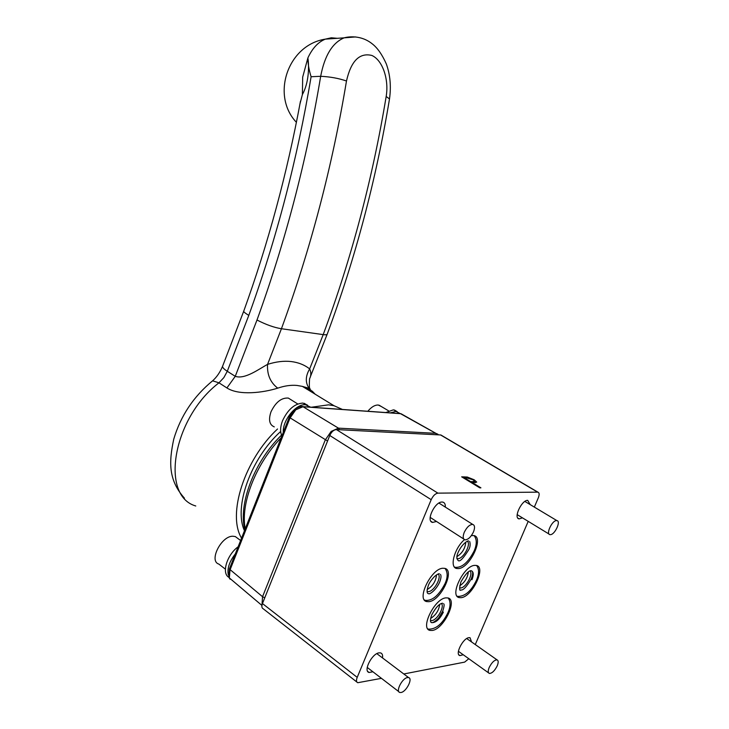 <?xml version="1.0" encoding="UTF-8"?>
<svg xmlns="http://www.w3.org/2000/svg" width="729" height="729" viewBox="0 0 729 729"><rect width="100%" height="100%" fill="white"/><g stroke="black" fill="none" stroke-linecap="round" stroke-linejoin="round"><path stroke-width="1.09" d="M310.909 390.206L309.479 388.821C305.205 383.044 305.269 376.401 309.661 368.901C304.44 364.837 298.225 362.386 291.035 361.538C283.818 360.737 275.99 361.684 267.552 364.391L281.44 328.733L323.202 334.611C325.863 334.994 327.23 334.757 327.303 333.909C355.342 258.43 376.064 180.118 389.496 98.962L386.179 96.465C389.104 79.206 382.461 59.951 371.781 55.431C359.461 52.497 351.032 61.017 346.485 81.001C338.712 78.313 330.109 76.745 320.678 76.299L311.101 76.736C297.359 159.04 276.592 238.593 248.789 315.393L227.293 371.28L235.257 376.319C244.844 379.654 258.695 369.175 267.552 364.391C266.978 374.606 270.368 382.515 277.731 388.147C263.488 392.649 239.085 395.856 226.91 387.946L218.973 382.825L223.839 377.631L227.293 371.28C224.131 369.248 222.545 367.616 222.527 366.395L222.764 365.776M311.101 76.736C308.914 69.683 307.848 63.405 307.893 57.901C309.224 66.95 308.886 82.714 302.389 94.579L299.965 103.919M372.883 671.764L369.111 672.493C362.951 671.281 371.89 653.567 379.025 652.856L380.602 652.911C382.26 653.476 382.907 655.152 382.525 657.941M463.243 654.751L459.944 655.599C454.668 654.715 462.869 638.23 468.865 637.665L470.014 637.693L471.572 641.957M522.474 517.863L519.13 518.893C513.152 518.301 521.6 499.976 527.696 500.349L530.202 504.623M436.489 521.463L432.671 522.42C425.536 521.59 434.694 501.634 442.038 502.035L442.749 502.09C444.617 502.545 445.465 504.213 445.319 507.102M471.381 535.596L473.722 535.551C484.53 536.927 469.904 568.292 458.368 568.584L456.728 568.492C449.246 567.545 454.304 548.336 464.437 539.642M432.169 630.467L429.982 630.394C419.795 628.753 434.703 598.372 445.975 597.862L447.861 597.944C458.049 599.557 443.606 629.437 432.169 630.467M428.825 601.68L426.793 601.589C415.977 599.976 431.222 568.41 442.922 568.246L444.626 568.347C455.452 569.932 440.699 600.978 428.825 601.68M461.047 597.68L459.243 597.598C449.055 596.176 463.826 565.494 474.789 565.367L476.31 565.449C486.489 566.861 472.173 597.051 461.047 597.68M456.828 558.587L457.949 558.715C463.453 558.687 471.28 544.262 467.407 541.283M430.447 620.497L431.787 620.598C437.218 620.206 444.9 606.537 441.4 603.494M427.066 591.483L428.442 591.638C434.129 591.401 442.029 577.058 438.129 574.051M459.543 587.893L460.637 587.975C465.904 587.784 473.513 574.033 470.023 571.026M407.402 677.569L408.568 677.578C413.088 678.362 406.399 691.693 401.096 692.477L399.866 692.477C395.346 691.684 402.144 678.243 407.402 677.569M489.186 667.5C491.72 662.524 494.326 659.982 497.023 659.863C498.499 660.483 498.572 662.479 497.233 665.832C494.709 670.798 492.093 673.341 489.396 673.45C487.929 672.831 487.856 670.844 489.186 667.5M556.491 520.579L556.874 520.606C561.248 520.953 554.897 534.721 550.404 534.649L549.976 534.63C545.602 534.284 552.035 520.424 556.491 520.579M464.227 532.38C466.788 527.195 469.613 524.534 472.702 524.406C474.825 525.153 475.098 527.65 473.495 531.888C470.943 537.063 468.118 539.715 465.011 539.843C462.906 539.096 462.651 536.608 464.227 532.38M397.132 411.575L393.405 409.844L385.787 412.55M390.37 412.878L396.02 411.393L400.075 413.507M307.556 405.16L302.881 403.082C294.589 403.62 287.8 409.525 282.506 420.797C280.209 426.912 280.009 431.942 281.904 435.86M283.299 432.333C282.36 420.423 296.165 403.447 305.588 404.768L310.581 407.183M381.303 406.509L378.205 405.023C374.824 404.941 371.362 407.019 367.826 411.265M291.363 399.975L288.338 398.08C281.44 397.587 275.653 402.18 270.988 411.849C268.327 419.849 269.429 424.861 274.286 426.884M237.836 538.439L235.33 536.571L232.797 536.225C221.179 535.988 208.594 561.157 218.846 564.082L225.37 569.139M342.43 409.452L333.982 405.707L328.56 404.832L311.411 407.238M315.183 394.216L312.212 391.127L302.389 386.388L296.913 385.431C290.999 384.903 284.611 385.805 277.731 388.147M346.485 81.001C332.287 166.522 310.609 249.099 281.44 328.733C274.113 327.549 265.967 324.642 256.991 320.013C285.458 241.618 306.69 160.38 320.678 76.299C324.633 55.55 332.451 42.729 344.134 37.844L355.688 36.933M248.789 315.393C245.035 313.087 243.349 311.657 243.75 311.119L243.914 310.654M386.179 96.465C372.592 178.687 351.597 258.075 323.202 334.611L309.661 368.901C311.256 372.355 311.219 375.663 309.561 378.807L309.561 378.816C309.142 385.431 309.306 388.703 310.035 388.612L302.389 386.388L333.982 405.707M277.53 428.989C244.598 459.607 227.02 514.346 241.545 538.139M280.683 431.459C250.958 458.222 233.453 507.056 244.47 530.73M238.146 546.768C226.91 554.833 221.324 573.431 228.87 577.295M228.341 574.999C227.02 568.62 229.353 561.576 235.339 553.867M472.884 481.632L470.642 481.605L464.628 477.96L466.934 477.969L473.085 479.791L474.615 481.222L472.884 481.632L472.046 483.145M403.228 415.184L400.531 413.68L303.054 406.727L295.764 409.807L289.969 418.118L230.009 570.005L229.343 577.924L261.93 605.434M459.707 585.797C464.655 582.544 467.526 577.96 468.328 572.037M427.158 589.551C432.698 586.244 435.824 581.359 436.543 574.889M430.629 618.429C435.796 615.212 438.822 610.547 439.705 604.441M456.91 556.628C462.204 553.275 465.166 548.463 465.804 542.194M473.978 482.726L474.533 481.404M470.415 482.151L470.642 481.605M464.4 478.497L464.628 477.96M437.865 434.183L435.751 433.318L338.456 428.151L331.166 431.413L325.271 439.952L262.549 596.705L261.966 605.216M401.068 413.753L438.594 434.849M474.369 481.805L475.499 482.671M467.262 477.03L474.196 479.791L476.73 482.097L472.501 482.726L480.912 487.838L479.791 487.838L461.657 476.83L467.262 477.03L466.87 477.969M474.196 479.791L473.95 480.384M472.501 482.726L472.274 483.272M441.756 435.505L440.589 434.958L336.379 429.572C333.718 429.809 331.513 431.778 329.772 435.486L262.458 603.557C261.465 606.328 261.738 608.086 263.287 608.833L356.846 682.025M534.33 507.092L538.303 497.852C539.542 494.617 539.414 492.713 537.893 492.148L437.892 493.141C435.313 493.56 433.081 495.738 431.194 499.675L357.21 677.369C356.098 680.285 356.281 682.071 357.739 682.718L381.449 678.344M403.811 673.979L464.646 662.114L468.793 658.724M475.281 644.564L528.206 521.363M281.139 437.81C255.97 463.416 240.187 503.848 245.236 528.789M337.317 38.309L331.312 37.79L325.362 39.129C318.181 42.018 312.358 48.278 307.893 57.901L302.681 77.128L302.389 94.579M339.541 429.727L338.456 428.151L302.854 406.627L400.339 413.589L435.787 433.336L436.817 434.757M264.773 597.78L262.577 596.732L229.362 569.021L289.222 417.325L327.567 440.99M226.91 387.946L235.257 376.319L256.991 320.013M195.773 505.99C159.76 495.775 172.91 417.835 218.973 382.825L212.604 380.811L211.055 382.051M229.343 577.924L228.806 577.131L229.425 568.857M295.764 409.807L294.753 409.525L289.267 417.216M294.498 409.744L294.753 409.525C294.68 409.033 300.822 405.661 302.854 406.627L301.779 406.554M401.059 413.753L399.319 413.516M331.166 431.413L331.941 432.005M464.136 476.848L463.635 478.033M440.589 434.958L537.61 492.13M437.892 493.141L336.379 429.572M431.194 499.675L329.772 435.486M357.21 677.369L262.458 603.557M471.945 579.755C473.877 574.716 473.631 571.7 471.207 570.725C468.847 570.397 465.43 574.115 460.938 581.879M448.198 598.044C450.732 601.461 450.677 606.282 448.025 612.497C442.521 623.915 435.924 629.464 428.233 629.136L427.932 629.045M430.885 622.129L431.887 622.675C436.015 622.648 439.842 619.131 443.36 612.132M244.816 529.865C237.982 503.939 254.631 461.065 281.549 435.095M369.111 672.493L367.689 671.4M459.944 655.599L458.851 654.815M519.13 518.893L517.854 518.109M432.671 522.42L430.948 521.308M454.313 566.889L456.728 568.492M427.741 628.79L429.982 630.394M424.342 599.876L426.793 601.589M457.028 596.094L459.243 597.598M408.568 677.578L376.847 653.649M497.023 659.863L466.724 638.549M556.874 520.606L524.871 501.424M472.702 524.406L438.94 503.074M397.004 411.548L394.389 409.999M306.936 404.978L304.239 403.301M388.648 410.864L379.025 405.16M297.769 403.975L288.338 398.08M240.606 540.508L235.33 536.571M389.541 98.67C391.245 86.268 390.179 74.713 386.352 64.006C382.16 54.593 377.458 47.868 372.246 43.849C360.946 34.755 348.189 36.687 344.134 37.844L325.362 39.129C287.718 44.925 270.805 95.463 296.411 122.326M300.485 101.149C287.089 173.502 268.181 243.495 243.75 311.128M243.75 311.119L222.527 366.395C220.03 372.337 216.723 377.148 212.604 380.811C193.577 396.467 180.619 415.94 173.73 439.241C168.836 462.286 168.335 480.019 184.437 498.18M327.121 334.374L310.399 376.674M230.072 579.209L228.906 577.377M463.762 539.032L430.146 517.371M549.046 534.065L517.162 514.628M488.603 672.894L458.413 651.298M398.836 691.684L367.225 667.418M537.893 492.148L440.899 434.994M472.201 571.226C473.057 572.52 472.738 575.072 471.262 578.881C466.724 586.672 463.298 590.381 460.974 589.998C459.288 591.283 459.243 588.649 460.846 582.097M476.629 565.54C479.245 569.085 479.19 573.978 476.456 580.229C471.189 591.246 464.865 596.632 457.484 596.404M442.603 603.229C439.441 603.521 435.842 607.357 431.796 614.729M443.615 603.767C444.508 604.131 444.207 606.61 442.703 611.212L438.958 617.445C438.512 618.392 433.992 622.757 431.887 622.675C430.074 622.548 430.01 619.978 431.696 614.966M458.14 552.382C456.354 556.118 456.445 558.906 458.413 560.738C460.127 561.713 463.589 558.004 468.811 549.602C470.205 546.905 470.506 544.217 469.704 541.538M454.932 567.299C461.712 568.046 468.109 562.606 474.123 550.996C476.957 544.417 476.966 539.305 474.132 535.66M468.601 541C468.273 540.107 462.004 543.788 458.231 552.172M428.324 585.56C426.565 590.809 426.675 593.534 428.67 593.716C429.053 594.6 435.477 591.192 439.614 582.225C441.109 578.361 441.391 575.746 440.471 574.379M425.007 600.341C432.142 601.161 438.822 595.566 445.054 583.564C447.834 577.359 447.834 572.329 445.073 568.474M439.35 573.796C438.658 573.523 437.063 574.406 434.566 576.457C431.358 579.819 429.308 582.772 428.424 585.332"/></g></svg>
